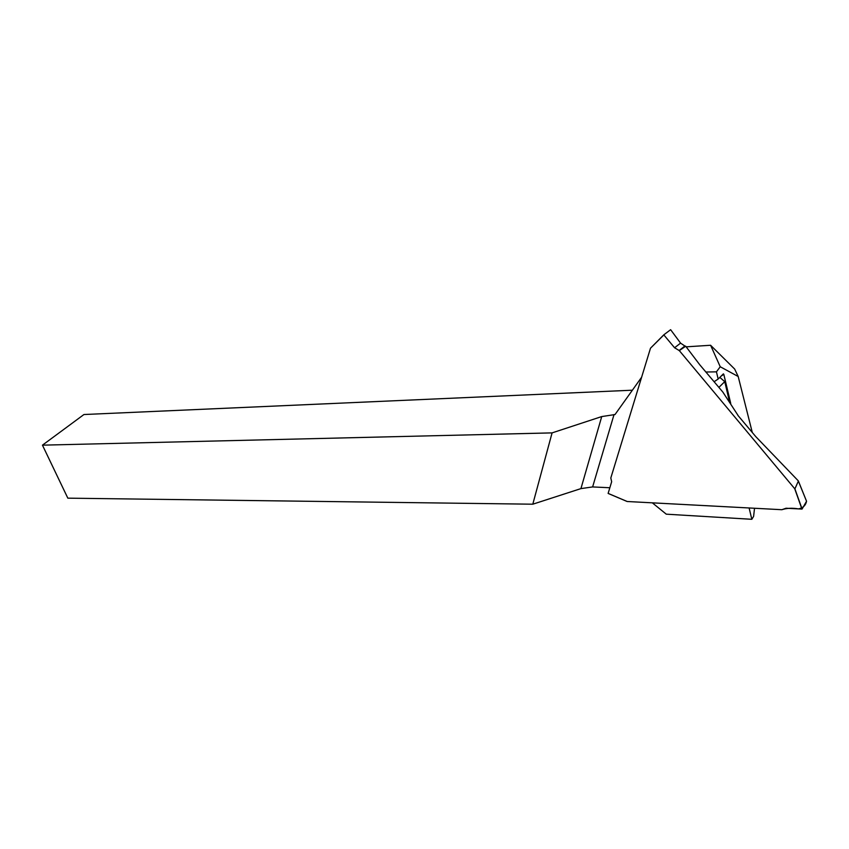 <?xml version="1.0" encoding="UTF-8"?>
<svg xmlns="http://www.w3.org/2000/svg" width="849" height="849" viewBox="0 0 849 849"><rect width="100%" height="100%" fill="white"/><g stroke="black" fill="none" stroke-linecap="round" stroke-linejoin="round"><path stroke-width="1.27" d="M730.734 403.477L723.804 374.335L721.077 376.149M754.517 508.392L753.604 516.404L751.832 519.301L749.147 508.105M752.288 432.47L738.184 376.5L720.228 366.747L716.439 371.841L718.158 379.036L723.369 373.878L723.804 374.335M738.184 376.5L734.672 369.06L710.602 345.267L686.141 346.838M42.45 445.163L552.083 432.884L532.801 504.2L67.835 498.161L42.45 445.163L83.945 414.524L632.378 390.2M714.168 381.689L718.158 379.036M705.806 372.021L716.439 371.841M641.611 377.253L615.016 414.545L601.729 416.572L552.083 432.884M609.869 487.751L592.623 486.933L614.039 414.545M751.832 519.301L666.274 514.176L652.382 502.873M710.602 345.267L720.228 366.747M532.801 504.2L580.928 488.61L592.623 486.933M781.865 509.708L786.068 508.233L801.955 509.082L794.706 488.716L679.317 350.616L674.584 347.761L663.854 334.92L650.493 348.207L610.813 477.987L611.662 481.733L608.128 493.407L627.209 501.504L781.865 509.708C786.652 508.116 792.181 507.84 798.453 508.891C803.037 507.946 805.733 505.378 806.529 501.197L798.24 480.799L755.79 436.641L737.855 415.331M737.951 415.278L722.849 392.079L699.841 364.879L685.684 346.222L679.317 350.616M798.389 481.043L794.908 488.854L802.093 509.029L806.55 501.239L798.389 481.043M729.344 401.131L724.749 381.647L719.825 377.391M650.493 348.207L663.833 334.803L670.625 329.699L680.58 343.123L684.867 346.021L679.062 350.552M627.05 501.451L608.128 493.439L627.103 501.494M685.684 346.222L684.867 346.021M580.928 488.61L601.729 416.572M724.749 381.647L718.912 387.356M674.584 347.761L680.58 343.123"/></g></svg>
